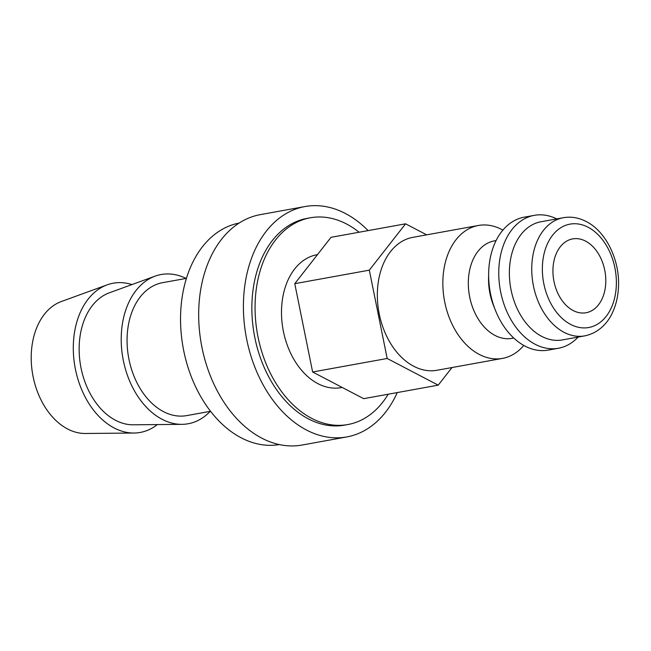 <?xml version="1.0" encoding="UTF-8"?>
<svg xmlns="http://www.w3.org/2000/svg" width="651" height="651" viewBox="0 0 651 651"><rect width="100%" height="100%" fill="white"/><g stroke="black" fill="none" stroke-linecap="round" stroke-linejoin="round"><path stroke-width="0.98" d="M523.778 345.445A67.541 46.799 -100.3 0 1 502.474 358.4A67.541 46.799 -100.3 0 1 444.185 267.756A67.541 46.799 -100.3 0 1 478.395 225.474A67.541 46.799 -100.3 0 1 502.889 230.129M478.395 225.474L412.897 237.338A67.541 46.799 79.7 0 0 378.687 279.621A67.541 46.799 79.7 0 0 436.976 370.264L502.474 358.4M513.753 338.048L512.044 338.357A49.533 34.316 -100.3 0 1 469.298 271.89A49.533 34.316 -100.3 0 1 494.386 240.878L496.095 240.569M578.145 337.063A67.541 46.799 -100.3 0 1 558.387 348.269L548.272 350.1A67.541 46.799 -100.3 0 1 495.33 310.088A67.541 46.799 -100.3 0 1 488.657 273.217A67.541 46.799 -100.3 0 1 489.983 259.456A67.541 46.799 -100.3 0 1 524.193 217.174L534.308 215.343A67.541 46.799 -100.3 0 1 556.743 218.907M558.387 348.269A67.541 46.799 -100.3 0 1 500.106 257.625A67.541 46.799 -100.3 0 1 534.308 215.343M584.744 335.867L562.374 339.92A60.038 41.599 -100.3 0 1 510.563 259.35A60.038 41.599 -100.3 0 1 540.973 221.763L563.335 217.711A60.038 41.599 -100.3 0 0 532.933 255.298A60.038 41.599 -100.3 0 0 564.051 332.319A60.038 41.599 -100.3 0 0 584.744 335.867C599.294 332.889 608.237 322.082 612.453 312.651C615.944 305.197 617.945 296.921 618.45 287.815C620.208 260.896 606.341 231.61 586.258 221.552C578.747 217.654 571.106 216.376 563.335 217.711M359.083 232.236A105.071 72.79 79.7 0 0 310.356 217.784A105.071 72.79 79.7 0 0 257.145 283.551A105.071 72.79 79.7 0 0 347.813 424.55A105.071 72.79 79.7 0 0 388.191 394.221M310.356 217.784L307.158 218.362A105.071 72.79 79.7 0 0 253.947 284.129A105.071 72.79 79.7 0 0 344.615 425.127L347.813 424.55M279.287 444.584A112.574 77.99 -100.3 0 1 182.776 293.406A112.574 77.99 -100.3 0 1 239.161 223.057M157.314 424.582A75.833 52.544 -100.3 0 1 134.049 433.029A75.833 52.544 -100.3 0 1 74.8 330.675A75.833 52.544 -100.3 0 1 107.203 284.829A75.833 52.544 -100.3 0 1 131.958 284.577M134.049 433.029L85.322 433.485A67.541 46.799 -100.3 0 1 32.55 342.328A67.541 46.799 -100.3 0 1 61.414 301.494L107.203 284.829M210.2 411.342A75.833 52.544 -100.3 0 1 181.979 424.346A75.833 52.544 -100.3 0 1 122.722 321.993A75.833 52.544 -100.3 0 1 155.125 276.146A75.833 52.544 -100.3 0 1 186.121 278.425M181.979 424.346L133.252 424.802A67.541 46.799 -100.3 0 1 80.48 333.646A67.541 46.799 -100.3 0 1 109.335 292.812L155.125 276.146M210.501 411.294L186.691 415.607A67.541 46.799 -100.3 0 1 128.402 324.963A67.541 46.799 -100.3 0 1 162.612 282.68L186.422 278.368M317.485 254.622L317.045 254.704A67.541 46.799 79.7 0 0 282.835 296.986A67.541 46.799 79.7 0 0 341.124 387.63L342.182 387.435M553.675 262.394A37.522 25.999 -100.3 0 1 572.677 238.901A37.522 25.999 -100.3 0 1 605.056 289.256A37.522 25.999 -100.3 0 1 586.055 312.749A37.522 25.999 -100.3 0 1 553.675 262.394M368.1 230.6A117.074 81.115 79.7 0 0 305.018 206.546A117.074 81.115 79.7 0 0 245.728 279.832A117.074 81.115 79.7 0 0 346.755 436.943A117.074 81.115 79.7 0 0 397.265 392.577M346.755 436.943L302.023 445.048A117.074 81.115 -100.3 0 1 200.996 287.937A117.074 81.115 -100.3 0 1 260.286 214.643L305.018 206.546M451.989 367.546L438.213 385.156L387.182 358.481L369.312 270.165L405.573 223.814L426.665 234.84M438.213 385.156L363.657 398.664L312.626 371.99L387.182 358.481M405.573 223.814L331.017 237.322L294.765 283.673L312.626 371.99M294.765 283.673L369.312 270.165M495.33 310.088L493.458 305.352A49.533 34.316 -100.3 0 1 488.559 278.311L488.657 273.217M570.626 324.41A52.536 36.399 -100.3 0 1 543.398 257.023A52.536 36.399 -100.3 0 1 588.105 227.24A52.536 36.399 -100.3 0 1 615.333 294.634A52.536 36.399 -100.3 0 1 570.626 324.41"/></g></svg>

